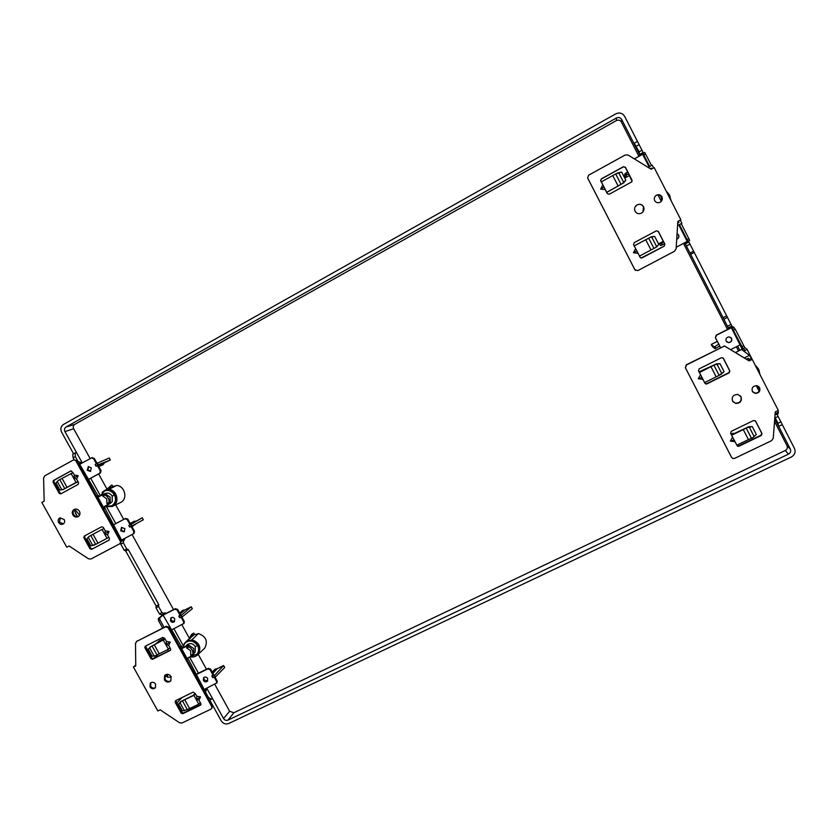 <?xml version="1.0" encoding="UTF-8"?>
<svg xmlns="http://www.w3.org/2000/svg" width="837" height="837" viewBox="0 0 837 837"><rect width="100%" height="100%" fill="white"/><g stroke="black" fill="none" stroke-linecap="round" stroke-linejoin="round"><path stroke-width="1.26" d="M90.176 458.634L73.666 428.732C72.861 426.912 73.206 425.478 74.692 424.411L616.367 120.591L616.367 118.038C618.627 117.044 620.405 117.546 621.713 119.555L633.965 143.504L637.449 141.369L624.664 116.395C622.487 113.047 619.516 112.2 615.75 113.863L63.434 424.474C60.798 426.357 60.191 428.921 61.614 432.154L73.604 453.821M616.367 118.038L66.039 427.006C64.459 428.136 64.093 429.674 64.951 431.61L82.288 462.976M787.031 445.755C787.805 447.764 787.219 449.354 785.284 450.505L233.837 712.768L227.988 720.123L788.433 454.167C790.515 452.932 791.143 451.237 790.306 449.082L787.031 445.755L774.549 421.367M203.998 690.776L207.199 688.977L223.531 718.523L229.652 711.272L233.837 712.768M229.652 711.272L214.806 684.373M206.467 669.265L198.191 654.272M203.422 649.386L204.657 648.215C208.172 641.32 206.09 636.434 198.4 633.546L191.976 639.73L192.311 640.336C189.34 639.813 186.881 640.619 184.956 642.732L183.837 644.563M194.466 634.467L193.692 633.065L191.527 634.446L189.005 639.018L194.466 634.467L197.898 634.017M193.692 633.065L191.527 634.446M115.684 504.847L123.719 519.4M132.079 534.54L173.541 609.629M181.88 624.747L189.382 638.328M112.65 506.312L120.319 502.608C128.009 499.511 125.215 486.098 116.72 485.418L108.946 489.3L109.291 489.927L104.604 490.482L112.817 486.464L115.747 485.899M106.697 489.457L111.101 485.46L112.022 485.031L112.817 486.464M98.62 473.93L107.01 489.122M616.367 120.591C618.48 119.66 620.144 120.13 621.357 122.003L638.924 156.331M683.484 243.4L727.51 329.443M736.372 346.759L738.537 350.996M759.159 391.297L756.271 385.648M179.652 613.029L182.822 610.278L184.831 609.985L180.185 613.992M191.234 606.752L181.294 615.373L182.163 616.942L192.311 608.719L191.234 606.752L184.831 609.985M98.347 465.696L110.369 459.984L109.26 457.985L97.301 463.175L98.191 464.776L96.046 466.219L95.125 464.566L96.757 463.478L97.636 465.079M104.029 463.457L102.92 464.88L98.797 466.512M142.217 517.8L131.074 524.37L131.953 525.96L143.315 519.787L142.217 517.8L130.656 524.244M136.933 523.251L131.995 526.672M130.269 523.533L134.202 521.221L135.856 521.179M663.574 241.862L661.063 243.243L661.994 245.053L660.571 245.628L659.41 243.368L663.291 241.307M629.539 175.488L625.668 177.611L624.496 175.331L625.229 173.395L626.17 175.215L628.744 173.95M715.196 348.767L719.778 345.963L718.826 344.101L714.275 346.978L715.196 348.767L712.413 346.685L711.272 344.446L717.236 341.433M215.339 677.07L212.734 677.604L211.834 675.993L214.481 675.511L215.339 677.07L224.703 667.497L223.625 665.551L217.201 668.679L212.922 673.314M212.284 672.153L215.025 669.15L217.201 668.679M211.834 675.993L213.425 674.235M214.481 675.511L223.625 665.551M213.927 675.783L214.785 677.342M181.608 617.225L179.683 617.737L178.783 616.105L180.74 615.645L181.608 617.225L182.163 616.942M180.74 615.645L181.294 615.373M178.783 616.105L180.51 614.588M110.369 459.984L98.191 464.776M98.18 465.393L96.046 466.219M96.757 463.478L97.301 463.175M131.953 525.96L129.672 527.143L128.762 525.5L130.708 524.349M128.762 525.5L131.074 524.37M130.53 524.663L131.399 526.253M659.41 243.368L661.063 243.243M661.994 245.053L664.515 243.703M661.753 242.866L662.684 244.686M625.668 177.611L626.17 175.215M627.792 172.087L625.919 173.018L626.861 174.839M625.919 173.018L625.229 173.395M714.976 346.623L715.897 348.422M718.826 344.101L715.342 337.75L716.252 335.145L732.961 326.692L735.263 329.286L744.784 347.637L747.002 349.217L744.103 351.383M711.272 344.446L714.275 346.978M209.752 700.077L221.24 720.856C223.165 723.691 225.645 724.58 228.679 723.524L791.363 456.981C794.836 454.909 795.882 452.085 794.491 448.496L782.302 424.641M223.531 718.523C224.682 720.228 226.178 720.762 227.988 720.123M774.863 417.307L778.023 423.25L778.473 425.949L790.306 449.082M124.148 538.725L124.692 539.698L123.761 540.242L121.344 541.508L121.888 541.173L121.365 540.21M112.953 525.008L111.677 522.696M89.235 482.102L87.948 479.779M79.494 464.483L78.49 463.771M204.374 690.337L204.019 689.709M195.638 674.549L194.508 672.498M172.443 632.594L171.187 630.324M162.755 615.08L162.315 614.285M206.791 688.255L207.199 688.977L204.082 690.923M206.31 689.845L205.327 693.172M205.933 692.879L208.549 697.598L211.499 699.23L212.368 698.34M189.528 657.014L198.463 673.178M123.761 540.242L123.332 542.805L126.743 548.967L128.302 549.564L158.779 604.691L158.559 606.511L161.939 612.632L164.178 613.343L165.025 612.663L165.569 613.657M173.908 628.744L183.303 645.756M189.989 656.794C193.263 657.484 195.973 656.668 198.118 654.335C201.612 647.535 199.562 642.659 191.976 639.73M196.737 654.524L197.553 653.676C199.405 651.196 199.656 648.424 198.327 645.369L197.898 644.605C194.058 639.96 189.926 639.28 185.5 642.565M192.928 633.755L190.407 638.317M108.946 489.3C117.358 490.084 120.047 503.361 112.44 506.416L106.477 506.751L115.799 523.617M164.178 613.343L161.468 614.714L159.407 613.919L156.027 607.798L156.132 606.04L125.676 550.945L124.221 550.296L120.81 544.134L120.926 543.035M161.939 612.632L159.407 613.919M121.888 541.173L124.692 539.698M102.093 492.438L104.604 490.482M90.72 478.241L100.252 495.494M76.449 452.419L75.32 452.869L75.299 456.594L77.987 461.449L80.655 462.516L81.775 462.055L78.992 463.583M111.656 505.851L112.179 505.59C116.04 503.152 117.086 499.605 115.328 494.97L114.899 494.186C112.2 490.492 108.852 489.331 104.866 490.691L100.095 496.1M111.101 485.46L107.942 488.86M75.299 456.594L73.081 457.829L72.767 454.282L75.32 452.869M77.987 461.449L77.381 461.783M74.116 459.701L73.081 457.829M80.655 462.516L78.458 463.719M105.274 506.029L111.53 505.914C115.537 503.33 116.5 499.668 114.428 494.908C111.802 490.911 108.391 489.603 104.206 490.995M105.336 493.527L105.336 493.527C107.994 492.47 110.275 493.328 112.179 496.121L114.428 494.908M112.179 496.121L112.221 501.635L110.191 503.487M110.222 503.466L107.492 504.837L110.233 503.361L110.107 497.094L104.845 493.589L103.903 494.039L104.887 494.981L102.784 496.111L106.738 498.81L106.895 503.56L108.998 502.43C109.302 499.04 107.931 496.561 104.887 494.981M110.233 503.361L109.312 503.822L108.998 502.43M107.523 504.816L102.637 507.452L108.496 504.261L106.895 503.56M109.312 503.822L108.496 504.261M97.218 497.649L103.903 494.039M102.124 506.521L103.328 507.044L97.929 497.272L97.688 498.496M102.784 496.111L103.087 494.479M123.332 542.805L120.81 544.134M124.221 550.296L126.743 548.967M128.302 549.564L125.676 550.945M158.779 604.691L156.132 606.04M156.027 607.798L158.559 606.511M190.229 656.668L197.019 654.189C198.944 651.573 199.122 648.675 197.553 645.526C193.629 640.399 189.361 639.656 184.715 643.318L182.926 647.712M185.228 646.572L187.666 644.364C190.69 642.847 193.232 643.601 195.283 646.645L197.553 645.526M195.283 646.645L195.241 651.992L194.383 652.996M193.703 648.487L193.755 654.576L192.991 655.308L192.876 654.262C193.221 650.987 191.872 648.539 188.827 646.938L187.687 645.693L188.461 644.971L193.703 648.487M180.782 648.769L188.461 644.971M185.877 657.987L186.954 658.29L186.232 658.646M180.928 649.041L181.639 648.685L186.954 658.29L192.175 655.716L190.752 655.308L192.876 654.262M192.991 655.308L192.175 655.716M181.514 650.108L181.639 648.685L187.687 645.693M188.827 646.938L186.703 647.995L190.648 650.705L190.752 655.308M186.703 647.995L186.86 646.101M211.499 699.23L209.271 700.307M208.549 697.598L207.942 697.891M732.365 326.995L688.412 241.046M643.454 153.14L637.449 141.369M778.996 426.232L782.313 424.631L777.018 414.273M774.759 418.688L778.473 425.949M775.072 414.702L776.108 414.2M775.25 417.83L778.138 416.428M775.763 413.865L775.114 414.179M684.739 242.74L728.776 328.805M737.638 346.12L739.803 350.358M633.965 143.504L640.179 155.651M634.184 143.179L639.165 151.8L639.635 154.583L643.193 152.616M688.882 241.966L685.304 243.86M636.298 146.213L639.154 144.634M639.855 154.28L643.13 152.48M639.165 151.8L642.01 150.231M685.482 243.829L688.924 242.008M728.452 327.811L731.904 326.064M727.834 326.043L731.078 324.4M727.479 317.369L724.246 319.023M723.304 317.568L726.683 315.842M690.902 254.218L694.271 252.45M693.632 251.173L690.399 252.879M686.779 245.785L690.002 244.09M669.077 194.414L666.137 190.993M668.146 194.916L669.171 194.362L671.086 200.65M669.998 196.193L669.066 196.705M669.045 196.674L670.071 196.12M661.366 201.236L657.955 194.812L661.261 201.361M658.531 195.712L659.786 195.031M757.087 368.908L758.04 368.437L755.11 365.026M758.04 368.437L759.107 370.31L758.071 370.822M759.002 370.362L759.954 374.505M757.192 369.096L758.217 368.594M778.023 423.25L780.911 421.858M735.66 352.44L741.551 349.489L749.408 355.338L752.233 359.397L778.337 410.465L775.282 411.95L773.221 438.326L771.568 440.68L734.562 458.404L732.741 458.467L731.548 457.326M751.019 358.477L749.031 359.46L749.994 360.203L748.948 360.726L724.507 345.995L686.445 365.005L685.461 367.861L731.643 457.483M731.433 457.128L685.336 367.663L686.319 364.817L724.507 345.995M731.046 434.121L732.971 433.189L733.463 433.922L748.78 426.703L743.277 429.59L748.424 439.592L736.832 445.169L734.143 439.98L730.387 441.068L734.949 441.706M736.937 445.577L738.705 445.922L761.053 435.167L761.743 433.284L755.277 420.697M698.989 371.827L716.514 363.865L699.46 372.538L699.104 372.057L701.95 377.435L698.309 378.742L702.86 379.349L701.95 377.435M704.932 383.367L706.69 383.691L728.975 372.622L729.644 370.707L723.022 357.87M752.923 392.176L754.964 393.139C758.761 392.919 760.226 391.046 759.389 387.51L758.688 386.568M732.919 401.697L735.482 403.183C740.054 403.068 741.844 400.871 740.86 396.602L740.316 395.786M702.86 379.349L704.628 382.593L719.129 375.363L713.951 365.277M715.52 364.597L719.966 363.645L724.068 371.638L719.129 375.363M699.46 372.538L704.628 382.593M705.79 383.838L706.857 383.921L729.184 372.831L729.854 370.917L723.398 358.32L721.431 357.723L699.125 368.897L698.456 370.801L699.104 372.057M752.233 359.397L749.178 360.914L724.706 346.152M704.262 382.07L705.947 384.057M700.506 374.767L698.309 378.742M736.33 444.395L737.763 446.32L738.925 446.257L761.314 435.481L761.994 433.597L755.591 421.095L753.624 420.488L731.245 431.337L730.575 433.21L736.832 445.169M730.387 441.068L732.605 437.155L731.214 434.455M752.337 391.329C751.469 387.855 752.913 385.972 756.658 385.679L759.64 387.751C760.488 391.287 759.013 393.16 755.215 393.38L752.337 391.329M741.08 396.853C742.063 401.132 740.274 403.319 735.702 403.434L732.511 401.059C731.507 396.874 733.254 394.666 737.742 394.447L741.08 396.853M732.605 437.155L734.143 439.98M747.818 427.519L752.275 426.598L756.345 434.529L752.965 437.542L748.424 439.592M731.695 435.188L743.277 429.59M752.275 426.598L748.78 426.703M756.345 434.529L752.965 437.542M777.74 410.758L778.494 412.222L775.135 413.855M757.726 385.972L759.724 389.885M746.458 359.167L748.393 358.205L749.031 359.46M743.727 351.111L745.087 350.096L742.963 348.548L732.365 328.355L731.35 327.717L742.858 350.462M775.554 413.656L776.464 414.535L776.004 413.426M747.002 349.217L752.191 359.366M777.835 412.547L778.295 413.656L776.474 414.503L778.295 413.656M718.554 343.819L715.509 337.886L716.42 335.271L731.35 327.717M720.427 347.669L719.611 346.068M726.861 341.977L728.504 342.521C731.067 342.103 732.03 340.69 731.371 338.274L730.586 337.332M740.128 344.875L730.921 349.489M720.5 347.627L719.684 346.016M726.171 341.119C725.512 338.734 726.443 337.311 728.985 336.861L731.559 338.41C732.218 340.826 731.256 342.249 728.682 342.668L726.171 341.119M744.355 357.859L749.408 355.338M719.966 363.645L716.514 363.865M724.068 371.638L720.699 374.694M711 366.763L716.179 376.849M211.782 708.479L212.41 705.978L211.133 709.054L181.985 723.011L179.599 722.791L160.191 709.839L157.848 710.969L133.428 667.058L135.761 665.896L135.5 643.391L136.672 641.404L165.653 626.829L168.122 627.698L168.812 627.122L166.343 626.254L165.653 626.829M136.431 641.54L166.343 626.254M212.41 705.978L168.812 627.122M170.654 650.025L153.307 658.635L151.675 658.06L145.565 646.028M165.004 638.851L150.367 646.875L165.119 639.049L166.437 641.435L166.364 644.48L170.235 642.105L166.437 641.435M175.707 700.6L181.838 712.402L183.46 712.988L200.985 704.566M195.272 693.517L193.012 695.474L180.719 701.594L193.933 695.39L195.429 693.81L196.747 696.175L196.747 699.355L200.545 696.876L196.747 696.175M150.848 682.72L150.702 686.246C152.02 688.119 153.621 688.589 155.504 687.658M165.287 674.946L165.056 679.205C166.678 681.475 168.614 682.009 170.874 680.795M182.487 700.914L187.331 709.65L198.787 704.158L200.263 702.536L198.955 700.171L196.747 699.355M198.787 704.158L193.933 695.39M187.331 709.65L182.435 710.927L178.626 704.053M195.429 693.81L193.18 692.126L175.582 700.663L175.153 702.253L181.179 713.103L182.811 713.699L200.43 705.225L200.87 703.635L200.263 702.536M211.792 706.669L168.122 627.698M198.955 700.171L200.545 696.876M165.119 639.049L162.87 637.365L145.199 646.227M170.235 642.105L168.666 645.453L170.591 648.926L170.476 650.297L152.606 659.263L150.974 658.677L144.906 647.754L145.052 646.352M155.63 684.143L155.41 687.784C153.485 689.364 151.685 689.081 150.001 686.915L150.252 683.243C152.177 681.695 153.966 681.998 155.63 684.143M164.366 679.853L164.648 675.532C166.929 673.649 169.074 673.994 171.072 676.568L170.832 680.837C168.551 682.772 166.396 682.448 164.366 679.853M168.666 645.453L166.364 644.48M169.984 647.828L168.394 649.25L163.508 640.441M168.394 649.25L159.271 653.791L154.395 644.992M159.271 653.791L155.556 655.716L152.083 656.229L148.243 649.303L150.367 646.875M148.233 649.282L150.681 646.928M133.428 667.058L135.751 665.038M164.607 638.118L159.48 640.682L155.274 644.291M148.63 649.993L147.657 650.82M149.446 654.042L150.409 653.205M153.401 658.593L158.392 654.178M168.3 651.196L167.473 649.711M171.261 676.955L167.703 677.311L165.192 675.02M181.231 646.321L163.079 615.111L159.721 617.821L159.919 619.84L164.094 627.384M188.074 658.688L204.207 689.5L203.632 690.117M159.721 617.821L158.308 618.543L158.496 620.562L162.671 628.095M158.308 618.543L162.294 615.321L175.435 608.666L177.685 609.451L181.022 615.509M179.788 646.97L181.033 646.352L181.838 648.246M182.539 647.901L181.828 646.216L181.033 646.352M187.352 658.091L187.969 658.949L188.116 657.715M186.735 659.556L187.969 658.949M215.067 677.206L217.17 681.015L217.128 682.71L204.207 689.5M195.827 674.768L207.817 668.909L210.056 669.705L210.61 669.129L208.371 668.334L195.45 674.643M210.61 669.129L214.209 675.637M203.998 677.405L203.966 679.895L207.639 680.899M181.891 617.078L184.286 621.42L184.098 623.324L171.334 630.041M171.282 617.664L171.104 620.416L174.546 621.535M163.079 615.111L174.828 609.169L177.078 609.953L179.924 615.111M181.158 617.34L183.69 621.933L183.502 623.847M174.724 618.794L174.41 621.692C172.966 622.738 171.658 622.477 170.486 620.928L170.821 618.009C172.265 616.984 173.562 617.246 174.724 618.794M210.056 669.705L212.88 674.831M214.303 677.405L216.626 681.611L216.574 683.306M207.66 678.42L207.566 681.015C206.122 682.333 204.741 682.165 203.401 680.491L203.506 677.886C204.95 676.578 206.331 676.756 207.66 678.42M176.67 703.101L182.068 697.514M165.747 675.668L168.865 674.601M167.955 674.35L165.736 674.674M167.588 676.17L167.138 676.945M166.511 675.02L166.709 674.36M184.454 710.749L180.081 702.871L178.605 704.022L180.719 701.594M180.081 702.871L181.074 701.73M189.633 708.562L184.789 699.816M587.605 177.904L588.673 175.184L625.166 155.012L628.095 155.044L651.165 169.252L654.189 167.599L680.868 219.796L677.844 221.407L676.118 248.788L674.496 251.267L637.825 270.602L634.864 269.702L635.492 270.435M587.762 178.302L634.864 269.702M634.184 245.89L651.291 236.798L645.756 239.759L651.008 249.991L639.531 256.07L636.873 250.974L633.442 252.764L637.993 253.308M641.037 258.058L664.118 246.172L664.777 244.205L658.238 231.451L656.365 230.834L658.321 231.41L664.871 244.184L664.212 246.162L641.906 257.963L640.064 257.325L639.416 256.059M632.102 181.263L625.396 167.421L623.439 166.845L601.374 178.992L600.589 180.478M606.689 192.458L623.617 182.885L606.637 192.374L603.99 187.059L600.663 189.089L605.214 189.601M661.125 201.508L661.847 196.862C660.372 194.686 658.437 194.247 656.03 195.534L655.109 196.392M643.004 211.824L643.486 206.781C641.728 204.197 639.437 203.684 636.601 205.232L635.074 206.99M620.991 184.266L615.697 173.96L601.332 181.849L603.99 187.059M601.332 181.849L606.626 192.123M615.697 173.96L621.65 172.045L625.835 180.217L623.617 182.885M606.637 192.374L607.296 193.65L609.252 194.215L631.632 181.953L632.019 180.133L625.427 167.264L623.46 166.699L601.353 178.867L600.715 180.855L601.374 182.142M587.72 178.166L634.906 269.734M602.807 184.914L600.663 189.089M656.354 230.834L634.174 242.667L633.536 244.624L639.531 256.07M633.442 252.764L635.607 248.652L634.184 245.9M654.691 200.681C653.854 198.631 654.325 196.883 656.103 195.429C658.52 194.142 660.456 194.592 661.941 196.768C662.789 198.871 662.276 200.65 660.414 202.083C658.028 203.286 656.124 202.816 654.691 200.681M643.548 206.697C644.542 209.166 643.967 211.248 641.791 212.933C638.997 214.356 636.748 213.801 635.053 211.28C634.069 208.905 634.603 206.854 636.643 205.149C639.478 203.6 641.78 204.113 643.548 206.697M635.607 248.652L636.873 250.974M650.203 237.394L654.66 236.379L658.824 244.488L656.543 247.03L651.008 249.991M634.279 245.869L645.756 239.759M654.66 236.379L651.291 236.798M658.824 244.488L655.465 247.637M648.11 167.369L652.18 165.14L653.603 167.923M680.282 220.11L681.893 223.27L677.583 225.561M678.315 221.156L678.953 222.401L677.74 223.05M678.953 222.401L677.75 222.945M660.1 195.167L662.224 199.311M650.223 168.666L651.196 168.132L650.788 169.022M651.196 168.132L651.636 169.001M678.786 224.923L687.219 241.422L687.868 241.328L679.435 224.578M649.073 166.835L642.649 154.28L644.72 152.449L651.521 165.496M649.721 166.49L642.921 153.433L644.72 152.449M689.678 240.376L687.868 241.328L689.667 240.376L681.234 223.615M634.32 158.873L642.649 154.28M676.725 239.194L676.955 239.1C678.65 238.137 679.173 236.756 678.514 234.988L677.07 233.669M687.219 241.422L676.212 247.239M677.07 233.596L678.619 234.956C679.278 236.735 678.755 238.106 677.06 239.079L676.725 239.204M625.835 180.217L622.487 183.408M617.183 173.092L621.65 172.045M612.768 175.561L618.062 185.866M120.591 543.307L119.869 543.736L121.124 540.88L119.837 543.757L90.919 559.011L88.544 558.834L69.063 545.965L66.751 547.199L41.85 502.441L44.162 501.175L43.597 477.906L44.738 475.824L73.374 459.994L76.68 460.507L73.666 459.869M121.124 540.88L76.68 460.507M78.008 481.673L63.11 489.551L67.012 487.364L62.043 478.398L73.007 472.643L74.357 475.071L74.043 477.728L78.134 475.667L74.357 475.071M71.208 470.833L54.269 480.156L53.882 481.819L60.044 492.941L61.289 493.621M84.997 535.67L84.652 537.281L90.783 548.329L92.415 548.894L109.239 539.991M90.752 535.492L95.69 544.395L108.831 537.364L109.448 538.473L109.082 540.106L91.62 549.354L89.988 548.79L83.846 537.72L84.244 536.067L101.643 526.787L103.286 527.352L103.903 528.461L89.088 536.381L103.903 528.461L105.242 530.878L105.023 533.671L109.03 531.495L105.242 530.878M60.264 517.747L59.458 522.11L63.392 523.868M74.702 509.21C73.018 510.56 72.662 512.307 73.646 514.452C74.849 516.314 76.439 516.994 78.416 516.502M107.01 538.4L102.062 529.465M108.831 537.364L107.502 534.948L105.023 533.671M95.69 544.395L90.804 545.787L86.912 538.756L89.088 536.381M120.361 541.33L75.843 460.831M107.502 534.948L109.03 531.495M73.007 472.643L70.915 470.886L53.411 480.501L53.013 482.175L59.197 493.317L60.787 493.893M78.134 475.667L76.617 479.172L78.584 482.719L78.176 484.393L60.714 493.924M64.177 519.515C65.045 521.535 64.648 523.073 62.953 524.129C61.195 524.768 59.751 524.224 58.611 522.529C57.732 520.488 58.151 518.95 59.866 517.894L64.177 519.515M72.809 514.86C71.773 512.432 72.275 510.601 74.336 509.346C76.408 508.645 78.113 509.294 79.442 511.281C80.478 513.667 79.986 515.498 77.977 516.764C75.885 517.507 74.158 516.879 72.809 514.86M76.617 479.172L74.043 477.728M77.967 481.599L76.021 482.426L71.051 473.439M59.866 490.022L55.943 482.949L58.318 480.407L62.043 478.398M76.021 482.426L67.012 487.364M63.288 489.363L59.877 490.032L63.11 489.551M58.569 490.273L59.73 489.771M73.928 483.681L78.113 481.871M77.381 516.691L74.074 509.743M78.981 464.681L91.61 457.87L93.608 458.728L96.37 463.729M97.887 495.556L79.735 464.378M104.845 508.143L121.585 540.074L120.894 540.482M96.422 496.215L97.657 495.546L98.295 497.073M99.017 496.676L98.578 495.609L97.657 495.546M103.683 506.887L104.719 508.352L105.19 507.62L104.405 506.5M103.495 509.011L104.719 508.352M131.681 526.107L134.527 531.254L134.035 533.462L121.585 540.074M113.246 524.987L124.933 518.762L127.172 519.536L127.852 519.16L125.613 518.396L113.173 525.019M134.035 533.462L133.397 533.828M127.852 519.16L130.802 524.517M121.846 527.289L121.365 530.417L124.42 531.694M97.919 464.922L101.057 470.614L100.503 472.905L87.969 479.747M97.448 465.675L100.346 470.917L99.781 473.208L88.094 479.601M92.101 457.682L94.34 458.435L97.04 463.321M88.628 466.544L87.927 469.892L90.689 471.241M91.379 467.904L90.25 471.461L87.184 470.195L88.335 466.627L91.379 467.904M127.172 519.536L130.049 524.747M131.001 526.463L133.857 531.641L133.365 533.849M124.891 528.576L124.127 531.903L120.685 530.804L121.47 527.456L124.891 528.576M86.316 540.273L87.414 539.677M77.872 516.638C75.748 514.483 74.796 512.275 75.027 510.005L75.665 509.042M79.599 515.153L75.121 509.691M86.902 538.746L89.308 536.266M94.246 545.169L90.804 545.787M97.96 543.192L93.022 534.278M74.692 424.411L66.039 427.006M785.284 450.505L788.433 454.167M73.666 428.732L64.951 431.61M621.357 122.003L621.713 119.555M751.375 438.149L746.238 428.136M749.46 427.466L754.106 436.516M742.963 348.548L744.784 347.637M743.685 345.754L741.864 346.664M733.453 330.207L735.263 329.286M734.185 327.434L732.365 328.355M717.142 364.503L721.818 373.616M136.672 641.404L137.394 640.807M152.606 659.263L153.307 658.635M151.675 658.06L150.974 658.677M144.906 647.754L145.617 647.147M152.104 646.122L156.979 654.921M154.071 655.988L149.677 648.058M175.153 702.253L175.822 701.563M181.838 712.402L181.179 713.103M182.811 713.699L183.46 712.988M200.964 704.639L200.43 705.225M158.496 620.562L159.919 619.84M208.371 668.334L207.817 668.909M175.435 608.666L174.828 609.169M177.078 609.953L177.685 609.451M184.286 621.42L183.69 621.933M217.17 681.015L216.626 681.611M653.948 248.432L648.685 238.189M651.782 237.195L656.532 246.434M688.903 238.608L687.093 239.56M643.873 155.054L645.672 154.06M618.752 172.84L623.534 182.152M60.044 492.941L59.197 493.317M53.013 482.175L53.882 481.819M54.269 480.156L53.411 480.501M59.783 479.643L64.752 488.599M61.771 489.593L57.282 481.505M83.846 537.72L84.652 537.281M90.783 548.329L89.988 548.79M91.62 549.354L92.415 548.894M125.613 518.396L124.933 518.762M99.781 473.208L100.503 472.905M93.608 458.728L94.34 458.435M101.057 470.614L100.346 470.917M134.527 531.254L133.857 531.641M92.74 545.421L88.283 537.385M198.118 654.335L204.657 648.215M186.096 641.655L189.141 638.767M197.553 653.676L197.019 654.189M194.906 652.452L194.383 652.954M165.967 675.804L167.703 677.311M164.648 675.532L165.224 674.999M92.342 457.577L91.61 457.87"/></g></svg>
